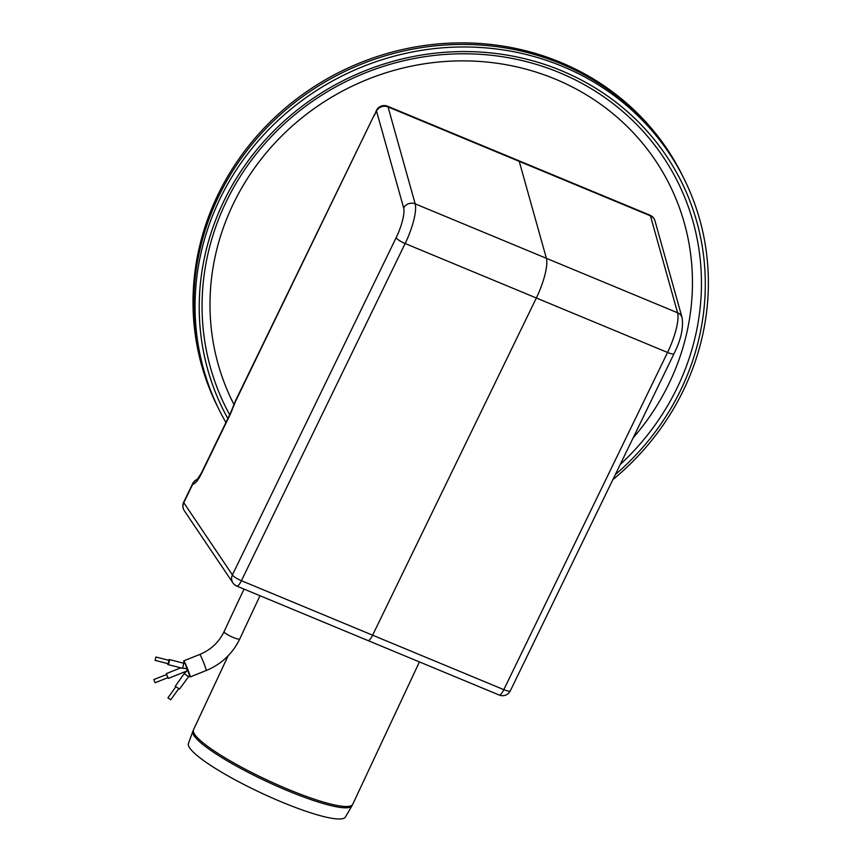 <?xml version="1.0" encoding="UTF-8"?>
<svg xmlns="http://www.w3.org/2000/svg" width="862" height="862" viewBox="0 0 862 862"><rect width="100%" height="100%" fill="white"/><g stroke="black" fill="none" stroke-linecap="round" stroke-linejoin="round"><path stroke-width="1.29" d="M186.882 668.675L187.42 670.205M187.259 670.345L186.515 668.686M185.093 663.514L187 668.578M187.517 670.13L189.478 675.205M189.263 675.614A8.652 0.582 -111.8 0 0 190.157 676.939A8.652 0.582 -111.8 0 0 188.422 671.099A8.652 0.582 -111.8 0 0 183.735 660.863A8.652 0.582 -111.8 0 0 184.285 663.341M187.927 669.806L184.209 673.621L175.288 686.227L179.458 689.126L189.791 675.054M178.628 688.792L170.719 699.793L167.939 697.864L175.816 686.777M168.521 660.227A2.597 0.603 104.4 0 1 169.167 659.505A2.597 0.603 104.4 0 1 169.275 659.592A2.597 0.603 104.4 0 1 169.038 662.425A2.597 0.603 104.4 0 1 167.874 664.537A2.597 0.603 104.4 0 1 167.659 663.578M155.99 657.049L155.052 660.346L155.99 657.049M155.052 660.346L168.09 663.697L169.027 660.4L155.914 656.995M166.56 674.45L167.842 677.661M155.128 682.736L167.961 677.618L166.743 674.461L153.845 679.525L155.128 682.736L153.845 679.525M615.306 474.617A255.895 241.069 153.6 0 0 657.113 143.146A255.895 241.069 153.6 0 0 318.994 94.497A255.895 241.069 153.6 0 0 228.031 418.9M612.871 479.628A259.57 244.528 153.6 0 0 660.938 141.724A259.57 244.528 153.6 0 0 316.074 90.812A259.57 244.528 153.6 0 0 225.941 422.509M192.872 731.288L188.433 743.475A86.696 14.158 25.1 0 0 261.024 792.878A86.696 14.158 25.1 0 0 345.447 817.004L351.955 805.787A87.838 14.342 25.1 0 1 287.531 790.68A87.838 14.342 25.1 0 1 192.872 731.288L193.519 729.726A87.902 14.352 25.1 0 0 288.177 789.344A87.902 14.352 25.1 0 0 352.741 804.289L351.955 805.787M218.517 408.545A259.57 244.528 -26.4 0 1 217.892 407.284L217.116 405.722A259.57 244.528 -26.4 0 1 218.151 194.316A259.57 244.528 -26.4 0 1 450.891 43.1A259.57 244.528 -26.4 0 1 682.251 175.158L683.016 176.721A259.57 244.528 -26.4 0 1 683.641 177.992M217.892 407.284A259.57 244.528 -26.4 0 1 218.916 195.879A259.57 244.528 -26.4 0 1 451.666 44.662A259.57 244.528 -26.4 0 1 683.016 176.721M682.122 317.766A8.652 7.941 164.4 0 0 677.586 312.777A34.609 8.976 112.5 0 1 667.554 352.461A8.652 1.843 25.9 0 0 674.041 353.646C680.883 339.962 683.577 328.002 682.122 317.766L654.969 220.823A8.652 7.941 164.4 0 0 650.444 215.845A8.652 2.241 -67.5 0 0 649.959 215.166L387.555 106.22A8.652 2.241 112.5 0 1 388.029 106.899L519.236 161.366A8.652 2.241 -67.5 0 0 518.752 160.698A8.652 2.241 112.5 0 1 519.236 161.366L546.389 258.309A34.609 8.976 112.5 0 1 536.347 297.993L372.61 635.186A8.652 2.241 112.5 0 1 368.009 640.574A8.652 2.241 112.5 0 1 367.708 640.315M376.769 111.931L403.664 207.957A25.957 6.724 112.5 0 1 396.132 237.718A8.652 1.843 25.9 0 0 405.14 243.526L667.554 352.461L503.817 689.654A8.652 1.843 25.9 0 0 510.315 690.839L674.041 353.646M236.5 585.837A8.652 8.232 -34 0 1 232.406 574.911A8.652 1.843 25.9 0 0 241.414 580.708L405.14 243.526A34.609 8.976 -67.5 0 0 415.182 203.841L677.586 312.777L650.444 215.845L519.236 161.366L546.389 258.309A34.609 8.976 -67.5 0 1 536.347 297.993L372.61 635.186L503.817 689.654A8.652 2.241 112.5 0 1 499.217 695.041L499.217 695.041A8.652 8.652 0 0 0 510.315 690.839M197.538 479.283A8.652 8.329 94.9 0 0 192.786 484.142A17.305 4.482 -67.5 0 0 201.633 473.27L230.617 413.577L235.703 401.002L374.302 114.861M376.629 111.413L376.511 111.015A8.652 7.941 164.4 0 1 388.029 106.899L415.182 203.841A8.652 7.941 164.4 0 0 403.664 207.957M368.009 640.574A8.652 2.241 -67.5 0 0 372.61 635.186L241.414 580.708A8.652 2.241 -67.5 0 1 236.802 586.106L499.217 695.041M376.446 110.433A8.652 1.843 25.9 0 0 376.511 111.015L374.313 115.54L376.446 110.433A8.652 8.652 0 0 1 387.555 106.22M236.802 586.106A8.652 8.652 0 0 1 232.945 582.938L184.317 510.724A8.652 8.232 146 0 1 183.778 502.686L192.786 484.142A8.652 1.843 -154.1 0 1 192.722 483.56L183.714 502.104A8.652 1.843 25.9 0 0 183.778 502.686L232.406 574.911L396.132 237.718M230.617 413.577A8.652 1.843 -154.1 0 1 230.553 412.995L201.568 472.699A8.652 1.843 -154.1 0 0 201.633 473.27M374.356 114.765L235.638 400.421A8.652 1.843 25.9 0 0 235.703 401.002A8.652 2.532 -162.2 0 0 235.186 401.552L235.186 401.552A8.652 2.532 -162.2 0 0 235.186 401.563M244 589.091L224.066 631.663A8.652 1.412 25.1 0 0 224.185 632.126A8.652 1.412 25.1 0 0 232.341 637.083A8.652 1.412 25.1 0 0 239.733 639.001L260.001 595.728M224.066 631.663C218.916 642.265 210.813 649.862 199.768 654.463A8.652 0.582 68.2 0 1 200.081 654.764A8.652 0.582 68.2 0 1 204.456 664.699A8.652 0.582 68.2 0 1 206.19 670.539C221.405 664.214 232.589 653.708 239.733 639.001M184.209 673.621L188.433 676.648M185.244 663.46L183.283 663.126A2.597 0.603 104.4 0 1 183.39 663.212A2.597 0.603 104.4 0 1 183.153 666.046A2.597 0.603 104.4 0 1 181.99 668.158L187.474 668.643M620.22 464.499A252.523 237.89 153.6 0 0 650.25 139.579A252.523 237.89 153.6 0 0 318.401 97.341A252.523 237.89 153.6 0 0 229.68 414.794M633.139 437.874A243.957 229.82 153.6 0 0 632.633 132.048A243.957 229.82 153.6 0 0 317.97 105.918A243.957 229.82 153.6 0 0 234.076 404.741M190.157 676.939L206.19 670.539M183.735 660.863L199.768 654.463M167.874 664.537L181.99 668.158M169.167 659.505L183.283 663.126M168.284 678.416L186.257 671.239M166.355 673.599L180.772 667.845M352.741 804.289L419.417 661.919M193.519 729.726L228.139 655.799M654.969 220.823A8.652 8.652 0 0 0 649.959 215.166M183.714 502.104A8.652 8.652 0 0 0 184.317 510.724M198.357 479.078L197.118 479.714L201.568 472.699M235.638 400.421A8.652 8.652 0 0 0 235.186 401.552L230.553 412.995M197.624 479.186A8.652 8.652 0 0 0 192.722 483.56"/></g></svg>
